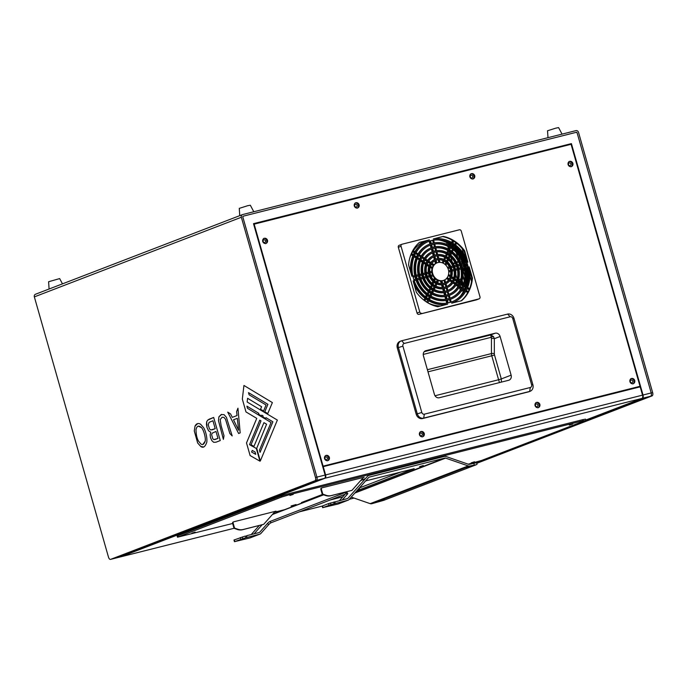 <?xml version="1.0" encoding="UTF-8"?>
<svg xmlns="http://www.w3.org/2000/svg" width="687" height="687" viewBox="0 0 687 687"><rect width="100%" height="100%" fill="white"/><g stroke="black" fill="none" stroke-linecap="round" stroke-linejoin="round"><path stroke-width="1.03" d="M35.647 294.199A2.301 1.984 69 0 0 34.35 296.887L108.477 557.123A2.877 1.451 -104.1 0 0 110.547 559.39A2.877 1.451 -104.1 0 0 110.633 559.364L314.904 480.771A2.877 1.451 -104.1 0 0 315.479 477.482L241.352 217.247A2.301 1.984 -111 0 1 242.648 214.55L575.964 130.624A2.301 1.984 -111 0 1 578.523 132.351L652.65 392.586L651.207 392.947A2.877 1.451 75.9 0 1 650.632 396.236L476.701 463.158L650.632 396.236A2.877 1.451 -104.1 0 0 651.207 392.947L577.071 132.711A0.575 0.498 -111 0 0 576.436 132.282L243.121 216.207A0.575 0.498 -111 0 0 242.794 216.886L316.922 477.122A2.877 1.451 75.9 0 1 316.346 480.402A2.877 1.451 -104.1 0 0 316.922 477.122L242.949 217.435A1.151 0.988 -111 0 1 243.602 216.087L575.955 132.402A1.151 0.988 -111 0 1 577.235 133.269L651.207 392.947L643.015 395.008L571.404 143.617L253.529 223.764M652.65 392.586A2.877 1.451 75.9 0 1 652.075 395.875L476.752 463.33M258.844 413.351L258.492 414.184L261.481 415.978L261.833 415.154L263.069 415.901L262.726 416.726L265.68 418.503L266.024 417.679L272.885 421.809L260.064 452.381L259.446 450.217L271.064 422.505L247.509 408.327L246.899 406.163L258.844 413.351M266.032 417.687L272.894 421.809L260.064 452.381M242.331 399.104L243.937 385.459L242.331 399.104L245.989 411.934L256.766 418.366L246.513 442.943L250.111 455.541L259.944 461.175L250.102 455.541L246.504 442.943L256.749 418.366L245.98 411.934L242.322 399.104M243.937 385.459L272.378 402.591L267.758 413.565L264.787 411.796L267.904 404.317L248.488 392.62L267.913 404.317L264.787 411.796M248.505 392.629L249.106 394.793L266.067 405.004L263.542 411.049L260.545 409.263L261.601 406.73L260.553 409.254L263.55 411.049M259.755 420.152L261 420.891L251.038 444.738L253.95 446.378L251.03 444.738L260.983 420.891L259.746 420.152L249.518 444.644L256.328 448.482L259.944 461.183M263.937 422.651L266.59 424.231L256.715 448.293L260.33 460.968L256.706 448.293L266.582 424.231L263.937 422.651L253.95 446.387M247.595 398.297L261.61 406.73L247.586 398.297L247.148 401.998L277.359 420.083L260.321 460.986M264.796 411.788L267.758 413.565M255.744 454.373L251.579 452.02L252.266 450.423L255.083 452.02L255.744 454.373L255.075 452.02L252.249 450.423M246.908 406.163L258.853 413.351L258.501 414.184L261.489 415.978M261.841 415.163L263.078 415.893L262.735 416.726L265.68 418.495M111.904 559.046A2.877 1.451 -104.1 0 0 111.99 559.029A2.877 1.451 -104.1 0 0 112.075 559.003L316.346 480.402L324.539 478.341A2.877 1.451 -104.1 0 0 325.114 475.052L315.479 477.482M226.409 417.301L232.189 435.944L229.853 433.506L225.465 419.164L223.919 417.353L222.081 417.224L220.175 419.62L221.128 425.674L224.014 435.798L223.387 439.354L218.475 420.642L218.921 416.829L221.18 414.562L224.065 414.665L226.409 417.301M213.674 417.438L209.337 419.113L207.611 420.204L206.693 421.827L206.985 427.451L208.539 430.74L210.729 432.226L210.128 434.794L210.72 432.226L208.53 430.74L206.976 427.451L206.452 424.3L206.675 421.827L207.603 420.204L213.674 417.438L220.261 440.556L215.984 442.205L213.691 442.308L211.836 440.625L210.523 437.748L210.119 434.794L210.531 437.748L211.845 440.616L213.7 442.308L215.993 442.196M197.693 423.596L195.031 426.12L194.275 430.929L197.684 443.029L200.724 446.43L197.676 443.029L194.266 430.929L195.022 426.12C196.267 423.553 198.105 422.9 200.527 424.171L203.567 427.615C204.958 429.59 207.457 436.546 206.796 442.248C205.181 446.902 203.154 448.302 200.716 446.43L203.515 446.971M237.951 408.19L240.184 432.887L238.612 433.488L227.732 412.123L230.583 413.935L232.3 417.361L237.032 415.541L236.62 411.616L237.951 408.19L236.629 411.616L237.041 415.532L232.309 417.353M460.565 280.545A1.726 0.867 -104.1 0 0 460.522 280.554A1.726 0.867 -104.1 0 0 460.092 282.125M461.836 283.43A1.726 0.867 -104.1 0 0 461.784 281.799M449.195 243.962A1.726 0.867 -104.1 0 0 450.26 245.225M465.108 283.559A2.877 1.451 -104.1 0 0 465.88 284.59M454.992 248.411L455.292 249.467M456.142 252.438L457.482 257.153M459.852 265.474L460.513 267.801M462.866 276.045L464.249 280.889M213.872 439.628L212.755 438.727L211.622 434.682L212.163 433.188L215.984 431.427L217.977 438.409L213.872 439.628M221.703 414.39L218.93 416.829L218.483 420.642L223.395 439.345M222.09 417.224L223.928 417.353L225.473 419.156L229.862 433.506L232.189 435.927M214.885 439.551L217.985 438.409L215.984 431.427M212.953 420.753L215.203 428.697L212.953 420.753M211.948 429.907L215.22 428.688L210.797 429.968L209.509 428.971L208.213 424.815L209.114 422.35L212.944 420.753M238.587 430.234L233.503 419.783L237.316 418.323L238.612 430.225L237.316 418.323M227.74 412.131L238.629 433.488M202.905 444.386L205.215 441.123C205.92 437.774 203.455 429.229 201.394 427.537L198.311 426.155M201.385 427.537C203.446 429.229 205.911 437.774 205.207 441.123C204.048 444.377 202.605 445.322 200.87 443.939L198.637 441.294C196.971 438.607 196.096 434.716 195.993 429.633C196.911 425.82 198.706 425.116 201.385 427.537M357.085 205.387A1.434 1.237 69 0 0 354.681 205.997A1.434 1.237 69 0 0 357.085 205.387M354.964 206.564A1.434 1.237 69 0 0 354.621 205.653M422.247 434.124A1.434 1.237 69 0 0 419.834 434.734A1.434 1.237 69 0 0 422.247 434.124M420.126 435.3A1.434 1.237 69 0 0 419.774 434.399M472.69 176.276A1.434 1.237 69 0 0 470.277 176.885A1.434 1.237 69 0 0 472.69 176.276M470.569 177.452A1.434 1.237 69 0 0 470.217 176.55M537.844 405.021A1.434 1.237 69 0 0 535.439 405.631A1.434 1.237 69 0 0 537.844 405.021M535.723 406.197A1.434 1.237 69 0 0 535.379 405.296M570.88 163.987A1.434 1.237 69 0 0 568.475 164.597A1.434 1.237 69 0 0 570.88 163.987M568.759 165.163A1.434 1.237 69 0 0 568.415 164.262M632.736 381.13A1.434 1.237 69 0 0 630.322 381.732A1.434 1.237 69 0 0 632.736 381.13M630.614 382.307A1.434 1.237 69 0 0 630.271 381.397M265.5 240.879A1.434 1.237 69 0 0 263.095 241.489A1.434 1.237 69 0 0 265.5 240.879M263.379 242.056A1.434 1.237 69 0 0 263.035 241.154M327.356 458.023A1.434 1.237 69 0 0 324.942 458.624A1.434 1.237 69 0 0 327.356 458.023M325.234 459.191A1.434 1.237 69 0 0 324.891 458.289M110.633 559.364L112.075 559.003A2.877 1.451 75.9 0 1 111.99 559.029L110.547 559.39M120.088 556.985A2.877 1.451 -104.1 0 0 120.173 556.968A2.877 1.451 -104.1 0 0 120.259 556.942L112.075 559.003L314.904 480.771M571.404 143.617L253.503 223.661L325.114 475.052M324.539 478.341L120.259 556.942M643.015 395.008A2.877 1.451 75.9 0 1 642.439 398.297L652.075 395.875M473.549 463.278L477.439 461.784M585.813 420.083L642.439 398.297M639.812 386.936L639.666 386.429M570.717 144.382L570.588 143.935M120.448 556.865A2.877 1.451 -104.1 0 0 120.663 556.848A2.877 1.451 -104.1 0 0 120.74 556.813L325.02 478.221L641.959 398.417L585.796 420.032M642.534 395.137L325.595 474.932L323.233 466.645L640.172 386.841L642.534 395.137A2.877 1.451 75.9 0 1 641.959 398.417M322.77 466.825L323.233 466.645M476.787 461.973L473.068 463.399M325.595 474.932A2.877 1.451 75.9 0 1 325.02 478.221M469.891 176.877A2.877 2.482 -111 0 1 474.708 175.666A2.877 2.482 -111 0 1 469.891 176.877M472.905 179.067A2.877 2.482 69 0 0 470.878 173.785M354.286 205.98A2.877 2.482 -111 0 1 359.103 204.769A2.877 2.482 -111 0 1 354.286 205.98M357.309 208.178A2.877 2.482 69 0 0 355.273 202.888M629.936 381.723A2.877 2.482 -111 0 1 634.754 380.512A2.877 2.482 -111 0 1 629.936 381.723M632.959 383.921A2.877 2.482 69 0 0 630.924 378.631M324.556 458.615A2.877 2.482 -111 0 1 329.374 457.405A2.877 2.482 -111 0 1 324.556 458.615M327.579 460.805A2.877 2.482 69 0 0 325.544 455.524M262.709 241.481A2.877 2.482 -111 0 1 267.518 240.261A2.877 2.482 -111 0 1 262.709 241.481M265.723 243.67A2.877 2.482 69 0 0 263.688 238.389M568.089 164.588A2.877 2.482 -111 0 1 572.906 163.377A2.877 2.482 -111 0 1 568.089 164.588M571.103 166.778A2.877 2.482 69 0 0 569.068 161.497M419.448 434.725A2.877 2.482 -111 0 1 424.265 433.514A2.877 2.482 -111 0 1 419.448 434.725M422.462 436.915A2.877 2.482 69 0 0 420.435 431.634M535.053 405.613A2.877 2.482 -111 0 1 539.87 404.403A2.877 2.482 -111 0 1 535.053 405.613M538.067 407.812A2.877 2.482 69 0 0 536.032 402.522M410.01 257.247A33.946 29.249 -111 0 1 411.015 254.834M411.668 253.546A33.946 29.249 -111 0 1 412.595 251.923M413.368 250.721A33.946 29.249 -111 0 1 425.605 240.914A33.946 29.249 -111 0 1 425.88 240.811M444.798 241.085A33.946 29.249 -111 0 1 450.784 244.125M451.952 244.924A33.946 29.249 -111 0 1 453.841 246.358M454.691 247.08A33.946 29.249 -111 0 1 465.374 262.846M465.769 263.988A33.946 29.249 -111 0 1 466.207 265.44A33.946 29.249 -111 0 1 466.447 266.307M465.606 266.513A33.946 29.249 69 0 0 465.391 265.749A33.946 29.249 69 0 0 464.919 264.203M464.524 263.061A33.946 29.249 69 0 0 454.339 247.801M453.497 247.071A33.946 29.249 69 0 0 451.634 245.594M450.474 244.778A33.946 29.249 69 0 0 439.036 240.012M429.375 239.943L419.474 242.348A36.385 31.362 -111 0 0 408.576 264.993L411.874 276.303A33.508 28.88 -111 0 1 428.482 240.27A33.508 28.88 -111 0 1 429.375 239.943A33.946 29.249 69 0 0 428.911 240.038M426.249 240.716A33.946 29.249 69 0 0 425.193 241.077M467.237 293.504A2.877 2.482 -111 0 1 467.546 292.516M466.722 267.423A33.946 29.249 -111 0 1 466.129 286.324M465.657 287.733A33.946 29.249 -111 0 1 464.944 289.502M464.506 290.472A33.946 29.249 -111 0 1 464.111 291.279M454.605 301.919A33.946 29.249 -111 0 1 452.931 302.915M440.796 305.973A33.946 29.249 -111 0 1 427.864 302.812M452.475 303.027A33.946 29.249 69 0 0 453.429 302.46M460.556 295.942A33.946 29.249 69 0 0 464 290.129M464.412 289.141A33.946 29.249 69 0 0 465.082 287.346M465.528 285.921A33.946 29.249 69 0 0 465.88 267.629M253.675 224.271L571.077 144.287L640.018 386.292L322.607 466.275M323.079 466.095L254.138 224.091M640.018 386.292L322.624 466.318M454.605 241.704A2.877 2.482 -111 0 1 453.54 241.618M452.355 240.854A2.877 2.482 -111 0 1 451.763 239.961M471.239 462.832L474.537 461.784L471.239 462.832M569.291 425.107L572.589 424.059L569.291 425.107M191.862 533.181L195.168 532.124L191.862 533.181M289.914 495.447L293.22 494.4L289.914 495.447M232.644 523.485L177.478 537.2L281.687 497.019L289.227 494.752L583.048 420.77L585.144 420.607L481.647 460.436L468.191 464.18M178.191 536.839L177.873 535.731L177.16 536.092L177.478 537.2M177.873 535.731L281.378 495.911L281.687 497.019M289.227 494.752L288.918 493.652L281.378 495.911M288.918 493.652L582.739 419.671L583.048 420.77M585.856 420.246L585.547 419.139L582.739 419.671M321.731 487.985L321.499 488.045A1.151 0.988 69 0 0 320.846 489.393L322.263 494.365L325.552 495.499A11.507 9.919 69 0 0 330.791 495.765L331.34 495.559A11.507 9.919 -111 0 1 326.102 495.293L322.804 494.151L321.387 489.178A1.151 0.988 -111 0 1 322.04 487.83L364.222 477.216A3.452 2.971 69 0 0 362.899 478.023L351.942 490.372L331.34 495.559M322.263 494.365L322.804 494.151M320.846 489.393L321.387 489.178M330.791 495.765L351.478 490.492M466.379 467.589L471.548 466.19L466.379 467.589M356.673 490.999L359.172 490.432L356.338 491.377M423.269 465.511L419.559 466.696L423.269 465.511M291.417 507.058L291.099 505.958L296.08 504.533L296.269 505.185M379.215 501.124L384.394 499.724L379.215 501.124M322.495 494.442L301.447 502.541L301.61 503.133M365.621 480.917L414.192 468.689L359.722 489.651L359.267 488.071M400.358 472.175L359.395 487.933M359.722 489.651L357.343 490.243M348.146 500.162L338.348 503.94A3.452 2.971 -111 0 1 338.047 504.035L322.984 507.573L330.919 504.644L347.854 500.256A3.452 2.971 69 0 0 348.146 500.162A3.452 2.971 69 0 0 349.168 499.449L368.661 477.491A1.726 1.486 -111 0 1 369.323 477.087L444.841 458.074A1.726 1.486 -111 0 1 445.623 458.117L468.233 465.923A3.452 2.971 69 0 0 469.805 466.001L476.323 464.721L383.724 500.351L371.753 503.726A3.452 2.971 -111 0 1 370.181 503.648L351.246 497.113M477.044 464.36L476.572 462.703L469.333 464.343A1.726 1.486 -111 0 1 468.543 464.3L445.94 456.494A3.452 2.971 -111 0 0 444.369 456.417L368.85 475.43A3.452 2.971 -111 0 0 367.528 476.237L348.043 498.195A1.726 1.486 -111 0 1 347.382 498.599L328.541 503.597L322.22 506.061L322.692 507.719M245.912 537.681L259.609 534.211A3.452 2.971 69 0 0 259.901 534.117L250.094 537.895A3.452 2.971 -111 0 1 249.802 537.981L234.447 541.674L245.912 537.681L245.439 536.023L233.975 540.016L234.447 541.674M259.901 534.117A3.452 2.971 69 0 0 260.923 533.404L268.677 524.67A2.301 0.472 -42.1 0 1 271.125 522.721L345.063 494.271M339.455 500.6L345.99 493.232A2.301 0.472 -42.1 0 0 346.609 492.115A2.301 0.472 -42.1 0 0 346.257 492.132L269.991 521.476A2.301 0.472 -42.1 0 0 267.544 523.417L259.798 532.15A1.726 1.486 -111 0 1 259.136 532.554L246.547 535.723L247.019 537.38M342.341 499.87L347.124 494.485A2.301 0.472 -42.1 0 0 347.742 493.369L346.609 492.115M262.108 524.799L254.096 533.825M342.822 496.795L330.327 499.947M245.783 537.217L246.899 536.942M251.21 534.555L259.222 525.521M274.414 512.244L284.555 509.694M263.233 524.439L242.545 529.72A11.507 9.919 -111 0 1 237.307 529.454L234.018 528.32L234.559 528.105L237.857 529.248A11.507 9.919 69 0 0 243.095 529.514L263.688 524.327L274.654 511.978A3.452 2.971 -111 0 1 275.976 511.171L233.795 521.785A1.151 0.988 -111 0 0 233.142 523.133L234.559 528.105M120.74 556.813L234.009 528.294L232.601 523.348L233.142 523.133M242.545 529.72L243.095 529.514M232.601 523.348A1.151 0.988 -111 0 1 233.245 522L233.477 521.94M466.318 277.651A1.434 0.721 75.9 0 1 466.215 279.772A1.434 0.721 75.9 0 1 466.172 279.781A1.434 0.721 75.9 0 1 466.026 279.789M466.413 281.996L465.932 280.305M464.859 276.552L462.574 268.523M462.239 267.363L462.007 266.53M466.387 282.159L465.442 282.4M464.378 280.279L462.918 275.161M463.923 290.283L461.724 291.133A2.301 1.159 -104.1 0 1 461.312 291.142M459.491 287.552L460.007 289.339A2.301 1.159 -104.1 0 0 460.299 290.094M458.813 285.148L458.092 282.623M457.121 279.214L455.799 274.577M458.547 262.005L456.769 262.692M455.292 263.258L453.506 263.945M465.992 284.143A2.301 1.159 75.9 0 1 465.236 283.13M459.259 281.687A3.22 1.623 75.9 0 1 460.118 279.12A3.22 1.623 75.9 0 1 460.883 279.18M462.128 280.597A3.22 1.623 75.9 0 1 462.694 284.006M461.99 285.251A3.22 1.623 75.9 0 1 461.879 285.311A3.22 1.623 75.9 0 1 460.591 284.865M460.196 261.258L460.05 261.3A20.138 10.159 -104.1 0 0 460.213 261.824M461.801 266.084A20.138 10.159 -104.1 0 0 462.385 267.329M462.961 268.428A20.138 10.159 -104.1 0 0 464.764 271.322M457.997 257.891L456.58 252.91M455.704 249.836L455.412 248.814M457.868 252.017L457.645 251.21M452.14 261.747L450.861 257.239M449.891 253.829L449.169 251.305M448.482 248.9L447.735 246.272M447.211 244.417L446.687 242.58M453.222 263.439L455.026 262.743M456.503 262.176L458.289 261.489M448.851 245.147A3.22 1.623 75.9 0 1 448.293 243.43M451.599 245.654A3.22 1.623 75.9 0 1 451.299 246.29M453.162 263.336L454.966 262.64M456.443 262.073L458.238 261.378M458.53 252.284A20.138 10.159 -104.1 0 0 458.555 252.799M458.847 255.719A20.138 10.159 -104.1 0 0 459.895 260.742M501.39 382.109L501.312 378.932L498.599 379.748L491.772 355.78L494.494 354.964L501.312 378.932L511.119 375.162L500.102 336.484A4.371 3.77 69 0 0 495.25 333.204L425.888 350.671A4.371 3.77 69 0 0 425.511 350.791A4.371 3.77 69 0 0 423.424 355.789L434.442 394.467A4.371 3.77 69 0 0 439.294 397.747L508.655 380.28A4.371 3.77 69 0 0 509.033 380.16A4.371 3.77 69 0 0 511.119 375.162M499.475 382.59L498.599 379.748L435.008 395.755M500.102 336.484L494.314 338.708A2.07 0.799 -0 0 0 491.454 338.476L491.196 337.317A2.07 1.185 152.9 0 1 493.541 336.613L490.716 334.947L491.196 337.317L423.235 354.432M427.383 369.709L491.454 353.573A2.07 0.799 -0 0 1 494.322 353.805L494.314 338.708L493.541 336.613M421.801 412.449L416.193 414.227A5.754 4.955 69 0 0 422.582 418.538L423.673 418.117L424.36 414.175A2.301 1.984 -111 0 1 421.801 412.449L402.917 346.145A2.301 1.984 -111 0 1 404.214 343.457L510.183 316.776A2.301 1.984 -111 0 1 512.742 318.493L531.626 384.797A2.301 1.984 -111 0 1 530.33 387.494L424.36 414.175M404.214 343.457L401.637 340.769A5.754 4.955 69 0 0 401.148 340.924A5.754 4.955 69 0 0 398.391 347.502L417.284 413.806A5.754 4.955 69 0 0 423.673 418.117L529.643 391.435A5.754 4.955 69 0 0 530.132 391.281A5.754 4.955 69 0 0 532.88 384.703L531.626 384.797M512.742 318.493L513.996 318.399A5.754 4.955 69 0 0 507.607 314.088L510.183 316.776M401.637 340.769L507.607 314.088M401.148 340.924L400.057 341.345A5.754 4.955 69 0 0 397.301 347.923L402.917 346.145M416.193 414.227L397.301 347.923M530.33 387.494L529.643 391.435L528.552 391.856L422.582 418.538M528.552 391.856A5.754 4.955 69 0 0 529.042 391.702L530.132 391.281M513.996 318.399L532.88 384.703M464.472 263.069L466.774 262.494A32.358 27.884 69 0 1 467.143 263.585L466.705 263.748A32.358 27.884 -111 0 1 467.066 264.933A32.358 27.884 -111 0 1 467.366 266.075M454.966 246.496A32.358 27.884 -111 0 1 466.318 262.606M454.038 248.419L455.146 246.126A32.358 27.884 69 0 0 454.27 245.465L453.832 245.628A32.358 27.884 -111 0 0 452.158 244.495M451.222 246.453L452.321 244.151A32.358 27.884 69 0 0 451.393 243.593L450.002 245.748M433.609 240.184A32.358 27.884 -111 0 1 450.955 243.765M434.356 242.837L433.574 240.089A32.358 27.884 69 0 0 432.595 240.27L432.157 240.441A32.358 27.884 -111 0 0 430.534 240.828M431.307 243.55L430.526 240.793A32.358 27.884 69 0 0 429.581 241.094L429.143 241.266A32.358 27.884 -111 0 0 428.628 241.455M413.419 278.364A32.358 27.884 -111 0 1 428.894 241.343A32.358 27.884 -111 0 1 467.607 264.727A32.358 27.884 -111 0 1 452.14 301.748A32.358 27.884 -111 0 1 413.419 278.364M465.202 265.328A29.481 25.41 -111 0 1 451.101 299.06A29.481 25.41 -111 0 1 415.833 277.763A29.481 25.41 -111 0 1 429.925 244.031A29.481 25.41 -111 0 1 465.202 265.328M415.626 279.102A29.481 25.41 -111 0 1 415.283 277.969A29.481 25.41 -111 0 1 414.965 276.775L413.119 277.247M413.78 279.566L416.082 278.982A29.481 25.41 69 0 0 416.459 280.073L416.021 280.244A29.481 25.41 -111 0 0 426.387 294.826L425.459 296.75M426.593 297.626L427.692 295.333A29.481 25.41 69 0 1 426.816 294.663L426.387 294.826M429.461 299.498L430.569 297.188A29.481 25.41 69 0 1 429.641 296.638L429.203 296.81A29.481 25.41 -111 0 1 427.52 295.685M447.228 303.061L446.447 300.313L446.009 300.485A29.481 25.41 -111 0 1 430.414 297.514M446.447 300.313A29.481 25.41 69 0 0 447.435 300.142L448.216 302.89M450.286 302.374L449.504 299.618L449.066 299.79A29.481 25.41 -111 0 1 447.452 300.21M449.504 299.618A29.481 25.41 69 0 0 450.449 299.309A29.481 25.41 -111 0 0 450.56 299.274L451.101 299.06M461.089 263.92L463.39 263.344A28.33 24.414 69 0 1 463.768 264.435L463.33 264.598A28.33 24.414 -111 0 1 463.691 265.783A28.33 24.414 -111 0 1 464 266.925M453.351 249.845A28.33 24.414 -111 0 1 462.935 263.456M452.432 251.768L453.532 249.475A28.33 24.414 69 0 0 452.664 248.797L452.226 248.969A28.33 24.414 -111 0 0 450.552 247.827M449.607 249.793L450.715 247.492A28.33 24.414 69 0 0 449.787 246.942L448.388 249.098M434.708 244.074A28.33 24.414 -111 0 1 449.35 247.105M435.464 246.719L434.682 243.971A28.33 24.414 69 0 0 433.695 244.143L433.265 244.306A28.33 24.414 -111 0 0 431.634 244.701M432.415 247.423L431.625 244.666A28.33 24.414 69 0 0 430.68 244.976L430.251 245.147A28.33 24.414 -111 0 0 430.071 245.207M416.794 277.522A28.33 24.414 -111 0 1 430.345 245.104A28.33 24.414 -111 0 1 464.24 265.577A28.33 24.414 -111 0 1 450.689 297.986A28.33 24.414 -111 0 1 416.794 277.522M461.827 266.178A25.453 21.941 -111 0 1 449.659 295.307A25.453 21.941 -111 0 1 419.199 276.913A25.453 21.941 -111 0 1 431.376 247.784A25.453 21.941 -111 0 1 461.827 266.178M419.001 278.252A25.453 21.941 -111 0 1 418.658 277.119A25.453 21.941 -111 0 1 418.34 275.925L416.494 276.397M417.155 278.716L419.456 278.132A25.453 21.941 69 0 0 419.843 279.223L417.559 279.858M428.199 294.285L429.298 291.992A25.453 21.941 69 0 1 428.43 291.314L427.992 291.477A25.453 21.941 -111 0 1 419.405 279.394M431.067 296.157L432.183 293.847A25.453 21.941 69 0 1 431.247 293.297L430.809 293.469A25.453 21.941 -111 0 1 429.126 292.353M446.121 299.18L445.339 296.432L444.91 296.604A25.453 21.941 -111 0 1 432.029 294.165M445.339 296.432A25.453 21.941 69 0 0 446.327 296.269L447.108 299.017M449.186 298.502L448.396 295.745L447.967 295.917A25.453 21.941 -111 0 1 446.352 296.346M448.396 295.745A25.453 21.941 69 0 0 449.341 295.427L450.131 298.192M457.697 264.778L460.007 264.194A24.303 20.945 69 0 1 460.393 265.285L459.955 265.448A24.303 20.945 -111 0 1 460.324 266.633A24.303 20.945 -111 0 1 460.625 267.775M451.745 253.202A24.303 20.945 -111 0 1 459.551 264.315M450.818 255.117L451.926 252.825A24.303 20.945 69 0 0 451.05 252.138L449.684 254.242M448.946 251.167A24.303 20.945 -111 0 1 450.62 252.309M448.001 253.134L449.109 250.832A24.303 20.945 69 0 0 448.173 250.291L446.773 252.464M435.824 247.964A24.303 20.945 -111 0 1 447.735 250.454M436.571 250.6L435.79 247.852A24.303 20.945 69 0 0 434.802 248.016L434.364 248.179A24.303 20.945 -111 0 0 432.741 248.565M433.514 251.296L432.733 248.539A24.303 20.945 69 0 0 431.788 248.857L431.676 248.909M420.169 276.672A24.303 20.945 -111 0 1 431.788 248.857A24.303 20.945 -111 0 1 460.865 266.419A24.303 20.945 -111 0 1 449.246 294.234A24.303 20.945 -111 0 1 420.169 276.672M458.461 267.028A21.426 18.472 -111 0 1 448.207 291.546A21.426 18.472 -111 0 1 422.574 276.062A21.426 18.472 -111 0 1 432.819 251.545A21.426 18.472 -111 0 1 458.461 267.028M422.376 277.402A21.426 18.472 -111 0 1 422.033 276.277A21.426 18.472 -111 0 1 421.724 275.075L419.869 275.547M420.538 277.866L422.831 277.282A21.426 18.472 69 0 0 423.226 278.372L420.942 279.008M429.804 290.945L430.912 288.652A21.426 18.472 69 0 1 430.045 287.956L429.607 288.128A21.426 18.472 -111 0 1 422.797 278.536M432.681 292.808L433.798 290.489A21.426 18.472 69 0 1 432.853 289.966L432.415 290.129A21.426 18.472 -111 0 1 430.732 289.012M445.021 295.298L444.231 292.542L443.802 292.714A21.426 18.472 -111 0 1 433.643 290.807M444.231 292.542A21.426 18.472 69 0 0 445.228 292.396L446.009 295.144M448.079 294.637L447.297 291.872L446.859 292.044A21.426 18.472 -111 0 1 445.245 292.473M447.297 291.872A21.426 18.472 69 0 0 448.104 291.589A21.426 18.472 69 0 0 448.156 291.571M456.778 283.997L458.985 285.483A24.303 20.945 69 0 1 458.452 286.385L458.023 286.556A24.303 20.945 -111 0 1 449.023 294.311L447.976 291.64M454.305 265.629L456.615 265.053A20.275 17.476 69 0 1 457.018 266.135L456.58 266.298A20.275 17.476 -111 0 1 456.949 267.483A20.275 17.476 -111 0 1 457.241 268.626M450.122 256.56A20.275 17.476 -111 0 1 456.159 265.165M449.204 258.484L450.311 256.174A20.275 17.476 69 0 0 449.444 255.478L448.079 257.582M447.34 254.499A20.275 17.476 -111 0 1 449.015 255.65M446.395 256.474L447.503 254.173A20.275 17.476 69 0 0 446.559 253.649L446.121 253.812A20.275 17.476 -111 0 0 436.932 251.863M437.679 254.499L436.898 251.743A20.275 17.476 69 0 0 435.901 251.889L435.472 252.052A20.275 17.476 -111 0 0 433.841 252.438A20.275 17.476 69 0 0 433.179 252.644M423.536 275.822A20.275 17.476 -111 0 1 433.231 252.618A20.275 17.476 -111 0 1 457.499 267.269A20.275 17.476 -111 0 1 447.795 290.472A20.275 17.476 -111 0 1 423.536 275.822M455.086 267.878A17.407 14.994 -111 0 1 446.765 287.784A17.407 14.994 -111 0 1 425.949 275.212A17.407 14.994 -111 0 1 434.27 255.306A17.407 14.994 -111 0 1 455.086 267.878M425.76 276.552A17.407 14.994 -111 0 1 425.399 275.427A17.407 14.994 -111 0 1 425.098 274.225L423.244 274.697M423.913 277.016L426.215 276.432A17.407 14.994 69 0 0 426.627 277.514L424.334 278.149M431.41 287.604L432.518 285.311A17.407 14.994 69 0 1 431.659 284.598L431.221 284.77A17.407 14.994 -111 0 1 426.189 277.685M434.296 289.45L435.412 287.132A17.407 14.994 69 0 1 434.459 286.616L434.021 286.788A17.407 14.994 -111 0 1 432.338 285.672M443.905 291.4L443.124 288.643L442.686 288.815A17.407 14.994 -111 0 1 435.266 287.432M443.124 288.643A17.407 14.994 69 0 0 444.12 288.523L444.901 291.271M446.979 290.764L446.189 287.999L445.76 288.162A17.407 14.994 -111 0 1 444.146 288.6M446.189 287.999A17.407 14.994 69 0 0 446.653 287.827A17.407 14.994 69 0 0 446.713 287.81M450.887 266.496L453.214 265.903A16.256 14.006 69 0 1 453.635 266.985L453.197 267.149A16.256 14.006 -111 0 1 453.575 268.334A16.256 14.006 -111 0 1 453.867 269.476M448.499 259.935A16.256 14.006 -111 0 1 452.759 266.024M447.572 261.859L448.688 259.54A16.256 14.006 69 0 0 447.838 258.827L446.473 260.923M445.734 257.84A16.256 14.006 -111 0 1 447.4 258.99M444.781 259.823L445.897 257.513A16.256 14.006 69 0 0 444.936 257.007L444.506 257.178A16.256 14.006 -111 0 0 438.048 255.787M438.795 258.406L438.005 255.641A16.256 14.006 69 0 0 437.009 255.762L436.571 255.933A16.256 14.006 -111 0 0 434.948 256.311A16.256 14.006 69 0 0 434.622 256.397M426.91 274.972A16.256 14.006 -111 0 1 434.682 256.38A16.256 14.006 -111 0 1 454.124 268.119A16.256 14.006 -111 0 1 446.352 286.711A16.256 14.006 -111 0 1 426.91 274.972M451.711 268.729A13.379 11.524 -111 0 1 445.322 284.032A13.379 11.524 -111 0 1 429.315 274.362A13.379 11.524 -111 0 1 435.713 259.059A13.379 11.524 -111 0 1 451.711 268.729M429.143 275.702A13.379 11.524 -111 0 1 428.774 274.577A13.379 11.524 -111 0 1 428.482 273.374L426.627 273.847M427.288 276.165L429.598 275.581A13.379 11.524 69 0 0 430.045 276.655L429.607 276.827A13.379 11.524 -111 0 0 432.853 281.387L431.925 283.31M433.025 284.263L434.124 281.962A13.379 11.524 69 0 1 433.282 281.223L432.853 281.387M435.91 286.093L437.035 283.757A13.379 11.524 69 0 1 436.073 283.276L435.635 283.439A13.379 11.524 -111 0 1 433.952 282.331M442.797 287.501L442.007 284.727L441.569 284.899A13.379 11.524 -111 0 1 436.898 284.049M442.007 284.727A13.379 11.524 69 0 0 443.012 284.641L443.802 287.389M445.872 286.883L445.09 284.117L444.652 284.289A13.379 11.524 -111 0 1 443.038 284.727M447.435 267.363L449.796 266.771A12.229 10.537 69 0 1 450.251 267.836L449.813 268.007A12.229 10.537 -111 0 1 450.208 269.175A12.229 10.537 -111 0 1 450.483 270.326M446.868 263.336A12.229 10.537 -111 0 1 449.332 266.882M445.932 265.259L447.065 262.923A12.229 10.537 69 0 0 446.224 262.168L444.867 264.263M444.128 261.18A12.229 10.537 -111 0 1 445.794 262.34M443.167 263.181L444.283 260.862A12.229 10.537 69 0 0 443.313 260.39L442.875 260.562A12.229 10.537 -111 0 0 439.173 259.738M439.92 262.357L439.122 259.566A12.229 10.537 69 0 0 438.117 259.643L437.679 259.815A12.229 10.537 -111 0 0 436.047 260.184M430.277 274.122A12.229 10.537 -111 0 1 436.125 260.133A12.229 10.537 -111 0 1 450.749 268.969A12.229 10.537 -111 0 1 444.91 282.958A12.229 10.537 -111 0 1 430.277 274.122M448.345 269.579A9.352 8.055 -111 0 1 443.871 280.27A9.352 8.055 -111 0 1 432.69 273.52A9.352 8.055 -111 0 1 437.155 262.82A9.352 8.055 -111 0 1 448.345 269.579M432.527 274.843A9.352 8.055 -111 0 1 432.14 273.727A9.352 8.055 -111 0 1 431.874 272.524L430.01 272.988M430.68 275.315L432.99 274.731A9.352 8.055 69 0 0 433.488 275.788L431.161 276.432M434.631 280.914L435.738 278.604A9.352 8.055 69 0 1 434.931 277.806L434.493 277.977A9.352 8.055 -111 0 1 433.059 275.951M437.542 282.709L438.684 280.339A9.352 8.055 69 0 1 437.688 279.918L437.25 280.081A9.352 8.055 -111 0 1 435.558 278.991M441.681 283.568L440.882 280.768L440.444 280.94A9.352 8.055 -111 0 1 438.546 280.605M440.882 280.768A9.352 8.055 69 0 0 441.904 280.751L442.694 283.499M443.544 280.39A9.352 8.055 -111 0 1 443.33 280.485A9.352 8.055 -111 0 1 441.939 280.854M433.368 238.939L443.218 236.371A36.385 31.362 -111 0 1 464.695 250.867L467.847 262.211A33.508 28.88 -111 0 0 433.368 238.939L442.677 236.586A36.385 31.362 -111 0 1 452.57 240.424L451.617 242.399M443.218 236.371L442.677 236.586M452.827 243.112L453.927 240.811A36.385 31.362 69 0 0 453.008 240.252L451.891 242.563M453.008 240.252L452.57 240.424M412.904 250.403L415.103 251.897A33.508 28.88 69 0 0 414.596 252.816L412.226 251.674M414.596 252.816L412.398 251.33M411.419 253.383L413.608 254.86A33.508 28.88 69 0 0 413.196 255.847L410.86 254.731M411.006 254.37L413.196 255.847M429.349 239.866L419.353 242.451M414.862 251.734A33.508 28.88 -111 0 1 427.941 240.476L428.482 240.27M413.334 254.671A33.508 28.88 -111 0 1 414.158 252.979M410.646 272.258A33.508 28.88 -111 0 1 412.767 256.019M424.102 300.305L425.21 298.003A33.508 28.88 69 0 0 426.086 298.665L424.987 300.958M426.928 302.28L427.597 300.142A33.508 28.88 -111 0 1 425.914 299.025M426.653 302.1L427.597 300.142M427.846 302.838L428.963 300.537A33.508 28.88 69 0 1 428.027 299.979M413.179 280.889A33.508 28.88 -111 0 0 447.658 304.152L437.808 306.72A36.385 31.362 -111 0 1 416.339 292.233L413.11 280.906M425.21 298.003L423.845 300.099M424.772 298.175A33.508 28.88 -111 0 1 414.304 285.096M447.658 304.152L447.117 304.358A33.508 28.88 -111 0 1 428.8 300.863M466.284 290.403L468.482 291.889A36.385 31.362 69 0 1 467.976 292.808L467.538 292.98A36.385 31.362 -111 0 1 461.132 300.846M467.272 288.36L469.461 289.837L467.117 288.712M469.461 289.837A36.385 31.362 69 0 0 469.882 288.858L467.684 287.381M469.839 271.047L471.909 278.312A36.385 31.362 -111 0 1 469.59 288.66M452.553 302.821L452.003 303.036A33.508 28.88 -111 0 1 451.66 303.156A33.508 28.88 -111 0 0 452.553 302.821A33.508 28.88 -111 0 0 469.152 266.796L472.45 278.098L471.909 278.312M451.66 303.147L461.552 300.743A36.385 31.362 -111 0 0 472.45 278.098M469.032 290.008A36.385 31.362 -111 0 1 468.216 291.717M465.769 291.322L467.976 292.808M476.58 299.798A1.726 1.486 -111 0 1 476.289 299.91L479.011 298.862A1.726 1.486 69 0 0 479.981 296.844L461.252 231.09A1.726 1.486 69 0 0 459.337 229.802L402.024 244.228A1.726 1.486 69 0 0 401.045 246.255L398.323 247.303A1.726 1.486 -111 0 1 399.293 245.276M476.289 299.91L418.967 314.345A1.726 1.486 -111 0 1 417.052 313.049L398.323 247.303M479.011 298.862L418.967 314.345M417.052 313.049L419.774 312.001A1.726 1.486 69 0 0 421.689 313.298M419.774 312.001L401.045 246.255M433.488 275.788L431.135 276.38M429.822 271.794L432.183 271.202A9.352 8.055 69 0 0 432.312 272.353L431.874 272.524M432.312 272.353L429.993 272.937M430.122 267.269L432.355 268.772A9.352 8.055 69 0 1 432.638 267.698L430.44 266.221M431.994 263.293L434.261 264.821A9.352 8.055 69 0 0 433.617 265.654L431.213 264.486M433.617 265.654L431.402 264.16M437.155 262.82L436.838 262.949A9.352 8.055 69 0 0 435.936 263.413L435.498 263.576L434.716 260.828M435.936 263.413L435.129 260.588M436.838 262.949L436.047 260.167M438.899 262.4L438.117 259.643M443.313 260.39L442.17 262.769M446.224 262.168L445.116 264.469M450.251 267.836L447.941 268.419M449.813 268.007L447.967 268.471M448.74 271.949L451.101 271.356A12.229 10.537 69 0 0 450.93 270.214L448.611 270.798M451.101 271.356L448.74 272.009M448.259 275.53L450.457 277.007A12.229 10.537 69 0 0 450.775 275.968L448.542 274.465M446.602 278.39L448.877 279.918A12.229 10.537 69 0 0 449.47 279.059L447.246 277.565M448.877 279.918L446.335 278.664M444.85 282.975A12.229 10.537 69 0 0 445.683 282.597L444.884 279.789M444.772 283.01L443.982 280.227M441.191 283.559L440.444 280.94M437.688 279.918L436.571 282.237M437.25 280.081L436.288 282.074M434.09 264.701A9.352 8.055 -111 0 1 435.498 263.576M432.329 267.492A9.352 8.055 -111 0 1 433.188 265.817M432.355 268.772L431.917 268.943A9.352 8.055 -111 0 0 431.745 271.313M434.931 277.806L433.798 280.15M434.493 277.977L433.566 279.91M448.439 280.09A12.229 10.537 -111 0 1 445.665 282.537M450.457 277.007L450.019 277.179A12.229 10.537 -111 0 1 449.229 278.896M450.663 271.52A12.229 10.537 -111 0 1 450.44 275.736M430.045 276.655L427.718 277.239M426.404 272.653L428.731 272.069A13.379 11.524 69 0 0 428.92 273.211L428.482 273.374M428.92 273.211L426.61 273.787M427.262 264.074L429.452 265.551A13.379 11.524 69 0 0 429.117 266.59L426.799 265.483M429.117 266.59L426.91 265.096M428.782 261.129L431.024 262.632A13.379 11.524 69 0 0 430.44 263.507L428.044 262.348M430.44 263.507L428.233 262.013M435.661 259.085A13.379 11.524 69 0 0 435.601 259.102A13.379 11.524 69 0 0 434.811 259.454L434.373 259.617L433.583 256.861M434.811 259.454L434.012 256.655M435.601 259.102L434.94 256.285M437.791 258.51L437.009 255.762M444.936 257.007L443.811 259.351M447.838 258.827L446.73 261.12M453.635 266.985L451.333 267.561M453.197 267.149L451.35 267.621M452.192 271.082L454.519 270.489A16.256 14.006 69 0 0 454.313 269.356L452.012 269.939M451.436 277.677L453.626 279.154A16.256 14.006 69 0 0 453.987 278.132L451.78 276.638M453.626 279.154L451.29 278.037M449.848 280.579L452.08 282.082A16.256 14.006 69 0 0 452.639 281.198L450.432 279.712M452.08 282.082L449.607 280.88M446.301 286.737A16.256 14.006 69 0 0 446.808 286.522L446.009 283.731M442.316 287.518L441.569 284.899M436.073 283.276L434.957 285.586M430.818 262.494A13.379 11.524 -111 0 1 434.373 259.617M429.16 265.354A13.379 11.524 -111 0 1 430.002 263.671M428.293 272.181A13.379 11.524 -111 0 1 428.679 266.754M433.282 281.223L432.175 283.542M451.651 282.254A16.256 14.006 -111 0 1 446.799 286.496M453.197 279.317A16.256 14.006 -111 0 1 452.398 281.035M454.519 270.489L454.081 270.661A16.256 14.006 -111 0 1 453.66 277.917M434.21 255.324A17.407 14.994 69 0 0 434.158 255.349A17.407 14.994 69 0 0 433.695 255.538L433.257 255.701L432.467 252.936M433.695 255.538L432.896 252.756M434.622 255.178L433.832 252.412M436.683 254.637L435.901 251.889M446.559 253.649L445.442 255.968M449.444 255.478L448.345 257.78M457.018 266.135L454.717 266.711M456.58 266.298L454.734 266.762M455.601 270.223L457.92 269.639A20.275 17.476 69 0 0 457.697 268.505L455.395 269.089M457.92 269.639L455.61 270.274M454.605 279.815L456.803 281.292A20.275 17.476 69 0 0 457.173 280.287L454.974 278.802M456.803 281.292L454.459 280.176M453.051 282.743L455.275 284.238A20.275 17.476 69 0 0 455.816 283.345L453.609 281.85M455.275 284.238L452.827 283.053M447.744 290.489A20.275 17.476 69 0 0 447.915 290.429L447.125 287.647M443.441 291.443L442.686 288.815M434.459 286.616L433.351 288.926M434.021 286.788L433.076 288.755M431.659 284.598L430.551 286.908M426.627 277.514L424.317 278.098M423.003 273.512L425.322 272.928A17.407 14.994 69 0 0 425.536 274.061L425.098 274.225M425.536 274.061L423.235 274.637M424.085 261.936L426.275 263.413A17.407 14.994 69 0 0 425.914 264.426L423.587 263.319M425.914 264.426L423.716 262.941M425.597 258.973L427.821 260.476A17.407 14.994 69 0 0 427.262 261.361L424.884 260.218M427.262 261.361L425.064 259.875M427.597 260.33A17.407 14.994 -111 0 1 433.257 255.701M425.992 263.215A17.407 14.994 -111 0 1 426.833 261.532M424.875 273.04A17.407 14.994 -111 0 1 425.476 264.598M454.837 284.409A20.275 17.476 -111 0 1 447.915 290.412M456.366 281.464A20.275 17.476 -111 0 1 455.558 283.173M457.482 269.802A20.275 17.476 -111 0 1 456.864 280.073M432.767 251.571A21.426 18.472 69 0 0 432.716 251.588A21.426 18.472 69 0 0 432.578 251.64L432.149 251.803L431.359 249.037M432.578 251.64L431.788 248.857M435.584 250.764L434.802 248.016M448.173 250.291L447.057 252.61M451.05 252.138L449.951 254.43M460.393 265.285L458.092 265.86M459.955 265.448L458.109 265.912M459.002 269.364L461.312 268.78A24.303 20.945 69 0 0 461.071 267.655L458.77 268.239M461.312 268.78L459.01 269.416M457.774 281.953L459.964 283.43A24.303 20.945 69 0 0 460.359 282.434L458.16 280.949M459.964 283.43L457.619 282.314M458.452 286.385L456.237 284.89M458.023 286.556L456.031 285.208M444.549 295.35L443.802 292.714M432.853 289.966L431.745 292.267M432.415 290.129L431.47 292.095M430.045 287.956L428.937 290.257M423.226 278.372L420.925 278.948M419.611 274.362L421.921 273.787A21.426 18.472 69 0 0 422.153 274.912L421.724 275.075M422.153 274.912L419.86 275.487M420.916 259.798L423.106 261.275A21.426 18.472 69 0 0 422.728 262.279L420.401 261.172M422.728 262.279L420.53 260.794M424.403 258.166A21.426 18.472 -111 0 1 432.149 251.803M422.419 256.826L424.635 258.321A21.426 18.472 69 0 0 424.094 259.222L423.656 259.394A21.426 18.472 -111 0 0 422.823 261.077M421.475 273.898A21.426 18.472 -111 0 1 422.29 262.443M424.094 259.222L421.895 257.737M459.534 283.602A24.303 20.945 -111 0 1 458.727 285.311M460.874 268.952A24.303 20.945 -111 0 1 460.058 282.228M417.748 257.659L419.946 259.136A25.453 21.941 69 0 0 419.551 260.133L417.353 258.647M418.727 255.607L420.925 257.084A25.453 21.941 69 0 1 421.449 256.174L419.242 254.688M431.47 247.749L430.68 244.976M421.217 256.019A25.453 21.941 -111 0 1 430.826 247.998A25.453 21.941 -111 0 1 431.041 247.921L430.251 245.147M434.485 246.891L433.695 244.143M449.787 246.942L448.671 249.252M452.664 248.797L451.557 251.098M463.768 264.435L461.466 265.01M463.33 264.598L461.492 265.062M462.394 268.514L464.695 267.93A28.33 24.414 69 0 0 464.446 266.805L462.145 267.389M464.695 267.93L462.403 268.565M460.943 284.092L463.132 285.569A28.33 24.414 69 0 0 463.536 284.573L461.338 283.096M463.132 285.569L460.788 284.444M459.217 287.364L461.63 288.531A28.33 24.414 69 0 0 462.145 287.613L459.947 286.135M462.145 287.613L459.758 286.47M461.63 288.531L459.423 287.037M445.657 299.24L444.91 296.604M431.247 293.297L430.139 295.599M430.809 293.469L429.864 295.427M428.43 291.314L427.323 293.607M419.843 279.223L417.533 279.807M416.228 275.221L418.538 274.637A25.453 21.941 69 0 0 418.778 275.762L418.34 275.925M418.778 275.762L416.485 276.337M420.925 257.084L420.496 257.256A25.453 21.941 -111 0 0 419.663 258.947M419.551 260.133L419.113 260.296A25.453 21.941 -111 0 0 418.091 274.748M461.192 288.695A28.33 24.414 -111 0 1 450.414 298.089M462.694 285.732A28.33 24.414 -111 0 1 461.896 287.441M464.266 268.093A28.33 24.414 -111 0 1 463.236 284.375M416.459 280.073L414.149 280.657M412.844 276.071L415.146 275.487A29.481 25.41 69 0 0 415.403 276.612L414.965 276.775M415.403 276.612L413.11 277.187M415.146 275.487L412.861 276.122M414.587 255.521L416.777 256.998A29.481 25.41 69 0 0 416.374 257.986L414.038 256.878M416.374 257.986L414.175 256.509M415.566 253.469L417.765 254.946A29.481 25.41 69 0 1 418.271 254.035L416.073 252.55M430.371 243.868L429.581 241.094M418.04 253.872A29.481 25.41 -111 0 1 429.384 244.237L429.925 244.031L429.143 241.266M433.377 243.018L432.595 240.27M451.393 243.593L450.286 245.903M454.27 245.465L453.162 247.758M467.143 263.585L464.85 264.16M466.705 263.748L464.867 264.212M465.777 267.655L468.079 267.08A32.358 27.884 69 0 0 467.821 265.955L465.52 266.539M464.111 286.221L466.301 287.707A32.358 27.884 69 0 0 466.705 286.719L464.515 285.234M466.301 287.707L463.948 286.582M462.6 289.184L464.807 290.67A32.358 27.884 69 0 0 465.314 289.751L463.115 288.265M451.23 302.074L450.449 299.309M446.765 303.13L446.009 300.485M429.641 296.638L428.533 298.939M429.203 296.81L428.259 298.768M417.765 254.946L417.327 255.117A29.481 25.41 -111 0 0 416.494 256.809M414.699 275.599A29.481 25.41 -111 0 1 415.936 258.157M426.816 294.663L425.717 296.956M464.807 290.67L464.369 290.841A32.358 27.884 -111 0 1 451.866 301.851M465.863 287.87A32.358 27.884 -111 0 1 465.056 289.579M468.079 267.08L467.641 267.243A32.358 27.884 -111 0 1 466.413 286.513M466.181 258.2L464.146 251.073L464.695 250.867M456.58 243.155A36.385 31.362 -111 0 1 464.146 251.073M455.653 245.079L456.752 242.786A36.385 31.362 69 0 0 455.876 242.125L455.438 242.296A36.385 31.362 -111 0 0 453.763 241.154M454.768 244.417L455.876 242.125M462.171 248.548L463.665 253.769M465.76 261.137L466.19 262.64M466.516 263.799L467.177 266.118M467.495 267.226L467.95 268.84M470.011 276.062L471.54 281.421M467.546 267.209L467.77 267.844M466.576 263.782L467.237 266.109M62.474 283.86L59.666 278.587L48.605 281.739L49.086 289.012M562.06 134.128L558.6 127.61L555.792 128.143L547.53 130.762L547.994 137.666M253.795 211.742L250.326 205.224L247.518 205.756L239.265 208.376L239.746 215.658M464.721 270.97A19.846 10.013 75.9 0 1 463.115 268.385M462.54 267.286A19.846 10.013 75.9 0 1 461.527 265.053M460.9 263.43A19.846 10.013 75.9 0 1 459.036 255.985M458.718 252.996A19.846 10.013 75.9 0 1 458.693 252.498M461.904 260.966L461.355 261.103L461.879 260.914M461.355 261.103A17.544 8.854 -104.1 0 0 462.239 263.636M462.703 264.761A17.544 8.854 -104.1 0 0 463.785 266.977M460.711 258.647A17.544 8.854 -104.1 0 0 461.046 259.995M34.35 296.887L241.352 217.247M354.045 498.075L349.339 499.26L354.054 498.075M299.438 511.832L322.229 506.087L299.48 511.815M326.102 495.293L325.552 495.499M445.623 458.117L354.87 493.034M355.325 492.519L444.841 458.074M370.181 503.648L468.233 465.923M371.753 503.726L469.805 466.001M474.236 464.884L473.764 463.227M335.273 503.425L334.801 501.768M334.157 503.726L333.684 502.068M330.919 504.644L330.447 502.987M329.013 505.254L328.541 503.597M322.512 505.915L322.984 507.573M347.854 500.256L338.047 504.035M259.609 534.211L249.802 537.981M242.674 538.599L242.202 536.942M240.768 539.209L240.295 537.552M234.739 541.528L234.267 539.87M267.544 523.417L268.677 524.67M269.991 521.476L271.125 522.721M345.99 493.232L347.124 494.485M272.378 514.537L323.611 494.829M360.623 480.582L365.252 478.805M237.857 529.248L237.307 529.454M491.454 338.476L491.454 353.573A4.371 2.207 75.9 0 0 491.772 355.78L427.992 371.839M494.322 353.805L494.494 354.964M424.214 351.692L490.716 334.947L495.25 333.204M425.888 350.671L425.159 350.954M242.451 214.61L35.449 294.259M120.173 556.968L111.99 559.029M234.009 528.303L120.663 556.848M361.637 480.041L361.508 479.595M272.593 514.297L323.388 494.752M360.838 480.342L365.467 478.564M466.713 279.643L466.172 279.781M466.868 276.638L466.404 276.758M443.871 280.27L443.33 280.485M476.434 299.867L479.157 298.819M399.147 245.328L401.869 244.28M431.376 247.784L430.826 247.998"/></g></svg>
